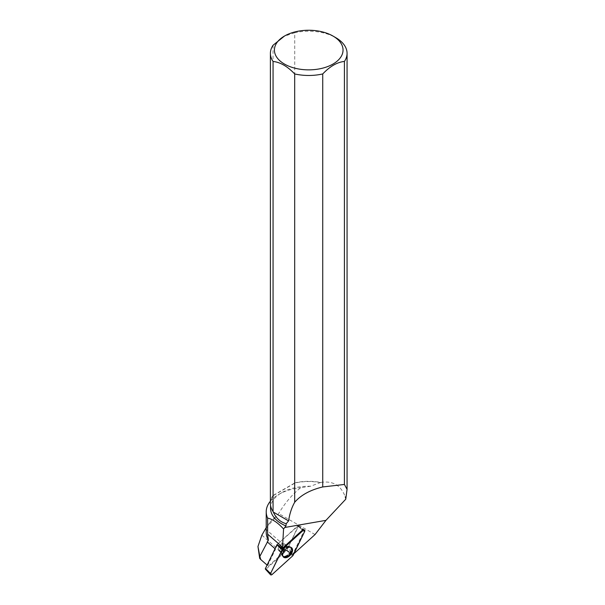 <?xml version="1.0" encoding="UTF-8"?>
<svg xmlns="http://www.w3.org/2000/svg" width="605" height="605" viewBox="0 0 605 605"><rect width="100%" height="100%" fill="white"/><g stroke="black" fill="none" stroke-linecap="round" stroke-linejoin="round"><path stroke-width="0.45" stroke-dasharray="3.02 2.27" d="M279.23 551.004A4.432 2.7 131.2 0 0 284.093 549.06A4.432 2.7 131.2 0 0 284.811 544.152A4.432 2.7 131.2 0 0 279.858 545.71A4.432 2.7 131.2 0 0 278.981 550.822A4.432 2.7 131.2 0 0 279.23 551.004M293.175 555.186L286.861 550.172L298.378 525.768L277.203 544.462L297.607 525.972A0.756 0.461 -48.8 0 1 298.378 526.426L286.868 550.134A0.756 0.461 -48.8 0 1 286.596 550.497L266.177 568.995A0.756 0.461 -48.8 0 1 265.406 569.139M259.681 558.362L267.085 565.078M266.223 532.43A42.509 24.54 180 0 1 269.369 523.166A42.509 24.54 180 0 1 276.258 516.594L265.64 528.445M320.65 482.639A38.183 22.045 0 0 0 294.461 483.138L294.726 482.858A38.334 22.135 0 0 1 320.741 482.442L310.524 486.246A38.183 22.045 0 0 0 281.733 492.682A38.183 22.045 0 0 0 270.548 508.268M310.524 486.246L300.693 487.706C292.192 494.474 284.849 503.095 278.671 513.562L276.258 516.594M270.397 501.197A42.509 24.54 180 0 1 278.671 494.451A42.509 24.54 180 0 1 300.693 487.706M278.345 549.015A4.432 2.7 131.2 0 0 278.981 550.822A4.432 2.7 131.2 0 0 283.926 549.264A4.432 2.7 131.2 0 0 284.811 544.152A4.432 2.7 131.2 0 0 280.924 544.719A4.432 2.7 131.2 0 0 278.345 549.015M275.033 548.705L275.57 549.174L267.622 565.546M268.469 566.046L282.573 553.273A16.108 9.816 131.2 0 1 286.861 550.172M277.506 544.734L277.166 544.5A16.108 9.816 131.2 0 1 275.57 549.174M345.863 498.444A38.183 22.045 0 0 0 345.001 496.705L345.137 496.531A38.334 22.135 0 0 1 346.015 498.308M287.239 550.437L292.714 554.271L304.209 530.585L304.126 529.821M292.714 554.271A16.108 9.816 -48.8 0 1 293.841 553.756L293.886 553.711M345.75 499.208L345.001 496.705M294.461 483.138L273.316 495.344A38.183 22.045 0 0 0 270.548 503.587A38.183 22.045 0 0 0 273.331 511.853M294.726 482.858L294.726 32.746A38.334 22.135 180 0 1 335.835 37.699M320.741 482.442C332.712 480.567 340.842 485.263 345.137 496.531M273.044 45.262L273.044 495.382A38.334 22.135 0 0 0 270.397 503.458M294.726 32.746L283.889 36.391M304.209 530.585L298.583 526.01M297.97 525.647L302.818 529.768M283.102 556.623A6.088 3.706 -48.8 0 1 282.928 556.471A6.088 3.706 -48.8 0 1 284.237 549.529A6.088 3.706 -48.8 0 1 290.937 547.313A6.088 3.706 -48.8 0 1 291.111 547.464M294.461 483.365L273.316 495.571M315.039 534.555L278.671 513.562M265.353 528.853L293.841 553.756M302.5 530.056L297.607 525.972M286.596 550.497L292.593 555.95M272.174 574.447L266.177 568.995M298.378 526.426L304.678 531.477M290.203 546.754A6.058 3.69 -48.8 0 1 290.392 546.882A6.058 3.69 -48.8 0 1 289.341 553.998A6.058 3.69 -48.8 0 1 282.429 555.987A6.058 3.69 -48.8 0 1 283.662 549.279A6.058 3.69 -48.8 0 1 290.203 546.754M289.795 546.633A5.884 3.585 131.2 0 0 288.078 546.3A5.884 3.585 131.2 0 0 281.544 553.772A5.884 3.585 131.2 0 0 288.025 554.588A5.884 3.585 131.2 0 0 289.795 546.633M286.165 545.377A4.432 2.7 -48.8 0 1 286.422 545.559A4.432 2.7 -48.8 0 1 285.704 550.474A4.432 2.7 -48.8 0 1 280.849 552.41A4.432 2.7 -48.8 0 1 280.591 552.229A4.432 2.7 -48.8 0 1 281.31 547.313A4.432 2.7 -48.8 0 1 286.165 545.377M291.232 549.325A6.042 3.683 131.2 0 0 290.271 546.791A6.042 3.683 131.2 0 0 284.993 547.699A6.042 3.683 131.2 0 0 281.552 553.507A6.042 3.683 131.2 0 0 282.323 555.882A6.042 3.683 131.2 0 0 287.64 555.246A6.042 3.683 131.2 0 0 291.232 549.325M279.858 550.338A4.432 2.7 131.2 0 0 280.486 552.138A4.432 2.7 131.2 0 0 285.439 550.58A4.432 2.7 131.2 0 0 286.316 545.468A4.432 2.7 131.2 0 0 282.437 546.035A4.432 2.7 131.2 0 0 279.858 550.338M281.446 553.295A5.929 3.615 131.2 0 0 281.446 553.673A5.929 3.615 131.2 0 0 285.681 555.972A5.929 3.615 131.2 0 0 290.808 550.104A5.929 3.615 131.2 0 0 287.965 546.209A5.929 3.615 131.2 0 0 281.446 553.295M261.852 535.153L282.573 553.273M298.333 525.79L303.755 529.564M282.928 556.471L280.486 552.138L278.981 550.822L280.591 552.229L283.397 557.001M290.937 547.313L286.316 545.468L284.811 544.152L286.936 545.929L290.15 546.716L291.527 547.707M269.369 523.166L266.223 527.62M281.733 492.682L278.671 494.451M270.548 503.587L270.548 505.425M298.378 525.768L303.929 529.632"/><path stroke-width="0.91" d="M270.556 574.75A1.596 0.976 131.2 0 0 272.174 574.447L292.593 555.95A1.596 0.976 131.2 0 0 293.175 555.186L304.678 531.477A1.596 0.976 131.2 0 0 304.58 530.139A1.596 0.976 131.2 0 0 303.06 530.524L282.641 549.022A1.596 0.976 131.2 0 0 282.066 549.786L270.556 573.502A1.596 0.976 131.2 0 0 270.556 574.75L265.406 569.139A0.756 0.461 -48.8 0 1 265.406 568.541L276.916 544.833A0.756 0.461 -48.8 0 1 277.188 544.47M283.904 557.402A6.186 3.766 131.2 0 0 290.786 554.566A6.186 3.766 131.2 0 0 291.527 547.707A6.186 3.766 131.2 0 0 291.33 547.578A6.186 3.766 131.2 0 0 284.652 550.157A6.186 3.766 131.2 0 0 283.397 557.001A6.186 3.766 131.2 0 0 283.904 557.402M267.622 534.124L282.527 547.154L283.563 529.004C278.118 522.917 272.81 519.264 267.622 518.054L267.622 534.124L268.386 540.167L259.848 556.396L260.725 559.512L259.681 558.362L257.957 546.504L261.852 535.153L266.223 527.62M259.848 556.396L257.957 546.504M267.085 565.078L260.725 559.512M268.386 540.167A42.509 24.54 180 0 1 266.223 532.43L266.223 511.8A42.509 24.54 180 0 1 270.397 501.197M283.563 529.004L285.946 525.964L286.203 523.726C280.387 522.107 276.092 518.235 273.331 512.095L288.577 520.897L286.203 523.726M270.548 505.425L270.548 508.268A38.183 22.045 0 0 0 285.946 525.964M267.622 518.054A42.509 24.54 180 0 1 266.223 511.8M332.992 36.05A34.311 19.806 180 0 1 337.424 60.916A34.311 19.806 180 0 1 296.155 68.486A34.311 19.806 180 0 1 284.471 36.05A34.311 19.806 180 0 1 332.992 36.05L335.835 37.699A38.334 22.135 180 0 1 347.066 53.346A38.334 22.135 180 0 1 344.419 61.43L344.419 484.454L347.066 489.362L345.75 499.208L325.951 520.353L315.039 534.555L293.886 553.711M282.527 547.154A16.108 9.816 -48.8 0 1 282.422 548.243L277.166 544.5M304.126 529.821L302.818 529.768L282.422 548.243M273.067 511.573L273.067 61.46A38.334 22.135 180 0 1 270.397 53.346L270.397 503.458A38.334 22.135 0 0 0 273.067 511.573L273.331 512.095M344.419 484.454L322.73 486.949C310.259 489.959 300.912 495.071 294.68 502.279C291.693 507.527 289.659 513.736 288.577 520.897M270.397 53.346A38.334 22.135 180 0 1 273.044 45.262L284.471 36.05M322.73 486.949L322.73 73.946A38.334 22.135 180 0 1 294.68 73.939L294.68 502.279M273.067 61.46C280.266 62.209 287.466 66.368 294.68 73.939M322.73 73.946C329.952 66.353 337.174 62.186 344.419 61.43M291.111 547.464A6.088 3.706 -48.8 0 1 291.905 549.869A6.088 3.706 -48.8 0 1 288.434 555.723A6.088 3.706 -48.8 0 1 283.102 556.623M292.593 555.95L304.678 531.477C305.018 529.995 304.474 529.685 303.06 530.532L282.641 549.022L270.556 573.495C270.216 574.977 270.76 575.294 272.182 574.447L292.593 555.95M303.06 530.524L302.5 530.056M277.529 544.75L282.641 549.022M265.406 568.541L270.556 573.502M282.066 549.786L276.916 544.833M284.736 527.492L325.951 520.353M267.213 541.861L275.033 548.705M303.755 529.564L304.58 530.139M347.066 489.362L347.066 53.346"/></g></svg>
